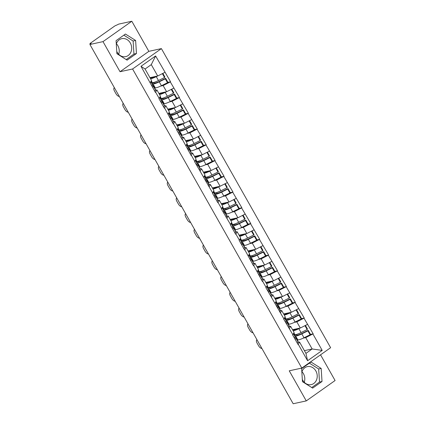 <?xml version="1.0" encoding="UTF-8"?>
<svg xmlns="http://www.w3.org/2000/svg" width="425" height="425" viewBox="0 0 425 425"><rect width="100%" height="100%" fill="white"/><g stroke="black" fill="none" stroke-linecap="round" stroke-linejoin="round"><path stroke-width="0.64" d="M116.392 43.717A9.196 7.857 -102.3 0 1 117.874 45.709A9.196 7.857 -102.3 0 1 118.687 54.262M116.758 51.388A9.196 7.857 77.7 0 0 117.204 52.27A9.196 7.857 77.7 0 0 125.71 56.621A9.196 7.857 77.7 0 0 130.31 43.005A9.196 7.857 77.7 0 0 121.805 38.654A9.196 7.857 77.7 0 0 116.291 44.025M301.952 371.684A9.196 7.857 -102.3 0 1 303.434 373.676A9.196 7.857 -102.3 0 1 304.242 382.234M301.846 371.997A9.196 7.857 -102.3 0 1 307.36 366.621A9.196 7.857 -102.3 0 1 315.865 370.972A9.196 7.857 -102.3 0 1 311.27 384.593A9.196 7.857 -102.3 0 1 302.759 380.242A9.196 7.857 -102.3 0 1 302.313 379.36M131.819 21.25L103.004 41.629L120.031 71.719L148.846 51.34L131.819 21.25L118.729 24.098L116.514 25.197A1.769 0.313 -29.5 0 0 114.357 26.281L90.578 43.095A1.769 0.313 -29.5 0 0 89.935 43.775A1.769 0.313 -29.5 0 0 90.217 43.791L91.173 43.584L89.914 44.476L293.181 403.75L306.271 400.902L335.086 380.524L320.546 354.822M148.846 51.34L161.399 48.609L330.618 347.703L301.803 368.082L132.584 68.988L161.399 48.609M149.956 77.669L157.707 75.985L151.279 64.621L155.614 55.957L140.994 66.295L155.454 92.469L156.921 89.973L155.295 90.328M155.614 55.957L170.579 81.775L167.694 82.402M160.586 86.132L163.136 85.574L170.579 81.775M170.324 81.956L179.488 97.527L176.609 98.154M169.501 101.883L172.045 101.331L179.488 97.527M179.238 97.707L188.403 113.284L185.518 113.911M178.415 117.635L180.96 117.082L188.403 113.284M188.148 113.459L197.312 129.035L194.432 129.662M187.324 133.386L189.874 132.834L197.312 129.035M197.062 129.211L206.226 144.787L203.341 145.414M196.238 149.138L198.783 148.585L206.226 144.787M205.971 144.962L215.14 160.538L212.256 161.165M205.148 164.889L207.697 164.337L215.14 160.538M214.885 160.719L224.049 176.29L221.17 176.917M214.062 180.646L216.607 180.088L224.049 176.29M223.8 176.471L232.964 192.042L230.079 192.668M222.976 196.398L225.521 195.84L232.964 192.042M232.709 192.222L241.873 207.793L238.993 208.42M231.885 212.149L234.435 211.597L241.873 207.793M241.623 207.974L250.787 223.55L247.903 224.177M240.8 227.901L243.344 227.348L250.787 223.55M250.532 223.725L259.696 239.302L256.817 239.928M249.709 243.653L252.259 243.1L259.696 239.302M259.447 239.477L268.611 255.053L265.731 255.68M258.623 259.404L261.168 258.852L268.611 255.053M268.361 255.228L277.525 270.805L274.64 271.432M267.538 275.156L270.082 274.603L277.525 270.805M277.27 270.985L286.434 286.556L283.555 287.183M276.447 290.907L278.991 290.355L286.434 286.556M286.184 286.737L295.348 302.308L292.464 302.935M285.361 306.664L287.906 306.106L295.348 302.308M295.093 302.488L304.257 318.059L301.378 318.686M294.27 322.416L296.82 321.863L304.257 318.059M304.008 318.24L313.172 333.816L310.293 334.443M303.184 338.167L305.729 337.615L313.172 333.816M312.922 333.992L322.203 350.402L307.583 360.74L298.302 344.33L299.513 342.008L297.888 342.364M155.704 92.294L159.189 98.451L158.939 98.632L164.369 108.226L164.618 108.046L173.278 123.978L173.533 123.797L177.018 129.96L176.763 130.135L182.192 139.729L182.442 139.549L191.101 155.481L191.356 155.3L194.841 161.463L194.586 161.638L212.665 192.966L212.415 193.147L217.839 202.736L218.094 202.56L221.579 208.718L221.324 208.898L230.488 224.469L230.238 224.65L235.663 234.244L235.917 234.063L239.403 240.226L239.148 240.401L244.577 249.996L244.827 249.815L253.491 265.747L253.741 265.567L262.4 281.499L262.655 281.323L266.14 287.481L265.885 287.661L283.964 318.984L283.709 319.164L292.873 334.735L292.623 334.916L298.053 344.51L298.302 344.33M158.87 93.42L166.621 91.736L163.136 85.574M156.921 89.973L160.406 96.135L159.189 98.451M166.621 91.736L173.809 88.113M167.779 109.172L175.53 107.488L172.045 101.331M164.618 108.046L165.83 105.724L164.209 106.08M165.83 105.724L169.315 111.887L168.103 114.208M175.53 107.488L182.723 103.865M176.694 124.923L184.445 123.239L180.96 117.082M173.533 123.797L174.744 121.476L173.118 121.832M174.744 121.476L178.229 127.638L177.018 129.96M184.445 123.239L191.633 119.622M185.608 140.68L193.359 138.991L189.874 132.834M182.442 139.549L183.653 137.232L182.033 137.583M183.653 137.232L187.138 143.39L185.927 145.711M193.359 138.991L200.547 135.373M194.517 156.432L202.268 154.742L198.783 148.585M191.356 155.3L192.567 152.984L190.942 153.335M192.567 152.984L196.053 159.141L194.841 161.463M202.268 154.742L209.456 151.125M203.432 172.183L211.183 170.499L207.697 164.337M200.265 171.057L201.482 168.736L199.856 169.086M201.482 168.736L204.962 174.893L203.75 177.214M211.183 170.499L218.37 166.876M212.341 187.935L220.092 186.251L216.607 180.088M209.18 186.809L210.391 184.487L208.771 184.838M210.391 184.487L213.876 190.644L212.665 192.966M220.092 186.251L227.285 182.628M221.255 203.687L229.006 202.002L225.521 195.84M218.094 202.56L219.305 200.239L217.68 200.595M219.305 200.239L222.79 206.401L221.579 208.718M229.006 202.002L236.194 198.379M230.169 219.438L237.92 217.754L234.435 211.597M227.003 218.312L228.214 215.99L226.594 216.346M228.214 215.99L231.699 222.153L230.488 224.469M237.92 217.754L245.108 214.131M239.078 235.19L246.829 233.506L243.344 227.348M235.917 234.063L237.129 231.742L235.503 232.098M237.129 231.742L240.614 237.904L239.403 240.226M246.829 233.506L254.017 229.888M247.993 250.947L255.744 249.257L252.259 243.1M244.827 249.815L246.038 247.493L244.417 247.849M246.038 247.493L249.523 253.656L248.312 255.977M255.744 249.257L262.932 245.639M256.902 266.698L264.653 265.009L261.168 258.852M253.741 265.567L254.952 263.25L253.327 263.601M254.952 263.25L258.437 269.408L257.226 271.729M264.653 265.009L271.846 261.391M265.816 282.45L273.567 280.766L270.082 274.603M262.655 281.323L263.867 279.002L262.241 279.353M263.867 279.002L267.352 285.159L266.14 287.481M273.567 280.766L280.755 277.142M274.725 298.201L282.476 296.517L278.991 290.355M271.564 297.075L272.776 294.753L271.155 295.104M272.776 294.753L276.261 300.911L275.049 303.232M282.476 296.517L289.669 292.894M283.64 313.953L291.391 312.269L287.906 306.106M280.479 312.827L281.69 310.505L280.064 310.856M281.69 310.505L285.175 316.662L283.964 318.984M291.391 312.269L298.578 308.646M292.554 329.704L300.305 328.02L296.82 321.863M289.388 328.578L290.599 326.257L288.979 326.612M290.599 326.257L294.084 332.419L292.873 334.735M300.305 328.02L307.493 324.397M304.406 350.657L312.157 348.973L305.729 337.615M299.513 342.008L305.942 353.372L312.157 348.973L322.203 350.402M307.583 360.74L305.942 353.372M103.004 41.629L89.914 44.476M120.031 71.719L132.584 68.988M301.803 368.082L289.244 370.812L306.271 400.902M151.279 64.621L145.063 69.02L151.491 80.378L150.28 82.7M157.707 75.985L164.895 72.362M140.994 66.295L145.063 69.02M302.462 381.682L312.657 388.115L322.017 381.496L321.183 368.443L310.994 362.01L301.633 368.629L302.462 381.682M136.462 53.523L135.628 40.471L125.433 34.037L116.073 40.657L116.907 53.709L127.102 60.148L136.462 53.523L133.949 54.071L133.115 41.018L123.845 35.163M311.737 387.536L319.51 382.043L318.676 368.985L309.4 363.136M318.676 368.985L321.183 368.443M319.51 382.043L322.017 381.496M126.183 59.564L133.949 54.071M133.115 41.018L135.628 40.471M294.222 334.688L294.929 334.709A9.663 1.711 -29.5 0 0 295.89 334.597A9.663 1.711 -29.5 0 0 301.07 332.568L307.163 329.55L304.964 325.672M293.17 330.799A9.663 1.711 -29.5 0 0 293.691 330.708A9.663 1.711 -29.5 0 0 298.871 328.679L300.124 328.058M292.639 329.858L294.164 329.912A7.9 1.397 -29.5 0 0 294.95 329.816A7.9 1.397 -29.5 0 0 298.796 328.35M297.165 339.888L297.872 339.91A9.663 1.711 -29.5 0 0 298.833 339.798A9.663 1.711 -29.5 0 0 304.013 337.769L310.101 334.751L307.902 330.862L308.215 330.347L302.127 333.359A7.9 1.397 -29.5 0 1 297.893 335.017A7.9 1.397 -29.5 0 1 297.107 335.112L294.408 335.017M294.966 336L295.672 336.021A9.663 1.711 -29.5 0 0 296.634 335.909A9.663 1.711 -29.5 0 0 301.814 333.88L307.902 330.862M261.917 348.495A3.538 1.727 -125.3 0 1 258.623 345.833L257.077 343.108A3.538 1.727 -125.3 0 1 256.833 339.83L256.96 339.734M295.885 337.625L298.084 341.514A9.663 1.711 150.5 0 1 298.058 341.982L295.858 338.093A9.663 1.711 -29.5 0 0 295.885 337.625A9.663 1.711 -29.5 0 0 294.833 337.429M295.858 338.093L295.232 339.527M298.058 341.982L297.431 343.416M310.101 334.751L310.415 334.231L308.215 330.347M307.163 329.55L307.472 329.035L305.437 325.433M294.488 338.215L295.115 336.781A9.663 1.711 -29.5 0 0 295.147 336.313L293.537 333.471M285.313 318.936L286.014 318.957A9.663 1.711 -29.5 0 0 286.976 318.846A9.663 1.711 -29.5 0 0 292.161 316.816L298.249 313.799L296.055 309.921M284.261 315.047A9.663 1.711 -29.5 0 0 284.777 314.957A9.663 1.711 -29.5 0 0 289.962 312.928L291.21 312.306M283.725 314.107L285.255 314.16A7.9 1.397 -29.5 0 0 286.036 314.064A7.9 1.397 -29.5 0 0 289.882 312.598M288.256 324.132L288.957 324.158A9.663 1.711 -29.5 0 0 289.919 324.047A9.663 1.711 -29.5 0 0 295.099 322.012L301.192 319L298.993 315.111L299.301 314.59L293.213 317.608A7.9 1.397 -29.5 0 1 288.979 319.265A7.9 1.397 -29.5 0 1 288.192 319.361L285.499 319.265M286.057 320.248L286.758 320.269A9.663 1.711 -29.5 0 0 287.72 320.158A9.663 1.711 -29.5 0 0 292.899 318.128L298.993 315.111M253.008 332.743A3.538 1.727 -125.3 0 1 249.709 330.082L248.168 327.356A3.538 1.727 -125.3 0 1 247.918 324.078L248.051 323.983M286.976 321.874L289.175 325.763A9.663 1.711 150.5 0 1 289.143 326.225L286.944 322.341A9.663 1.711 -29.5 0 0 286.976 321.874A9.663 1.711 -29.5 0 0 285.919 321.677M286.944 322.341L286.322 323.776M289.143 326.225L288.522 327.664M301.192 319L301.506 318.479L299.301 314.59M298.249 313.799L298.562 313.278L296.528 309.682M285.579 322.463L286.2 321.029A9.663 1.711 -29.5 0 0 286.232 320.562L284.623 317.719M276.399 303.179L277.105 303.206A9.663 1.711 -29.5 0 0 278.067 303.094A9.663 1.711 -29.5 0 0 283.247 301.059L289.335 298.047L287.141 294.169M275.347 299.296A9.663 1.711 -29.5 0 0 275.868 299.205A9.663 1.711 -29.5 0 0 281.047 297.176L282.301 296.554M274.816 298.35L276.34 298.408A7.9 1.397 -29.5 0 0 277.127 298.313A7.9 1.397 -29.5 0 0 280.973 296.841M279.342 308.38L280.048 308.407A9.663 1.711 -29.5 0 0 281.005 308.29A9.663 1.711 -29.5 0 0 286.19 306.26L292.278 303.248L290.078 299.359L290.392 298.839L284.304 301.856A7.9 1.397 -29.5 0 1 280.07 303.514A7.9 1.397 -29.5 0 1 279.283 303.604L276.585 303.514M277.142 304.491L277.849 304.518A9.663 1.711 -29.5 0 0 278.805 304.406A9.663 1.711 -29.5 0 0 283.99 302.377L290.078 299.359M244.093 316.992A3.538 1.727 -125.3 0 1 240.8 314.33L239.254 311.599A3.538 1.727 -125.3 0 1 239.004 308.327L239.137 308.231M278.062 306.122L280.261 310.011A9.663 1.711 150.5 0 1 280.234 310.473L278.035 306.59A9.663 1.711 -29.5 0 0 278.062 306.122A9.663 1.711 -29.5 0 0 277.01 305.926M278.035 306.59L277.408 308.024M280.234 310.473L279.608 311.913M292.278 303.248L292.591 302.728L290.392 298.839M289.335 298.047L289.648 297.527L287.613 293.93M276.664 306.712L277.291 305.272A9.663 1.711 -29.5 0 0 277.318 304.81L275.713 301.968M267.49 287.428L268.191 287.454A9.663 1.711 -29.5 0 0 269.152 287.337A9.663 1.711 -29.5 0 0 274.332 285.308L280.426 282.296L278.226 278.418M266.433 283.544A9.663 1.711 -29.5 0 0 266.953 283.454A9.663 1.711 -29.5 0 0 272.133 281.424L273.387 280.803M265.901 282.598L267.426 282.652A7.9 1.397 -29.5 0 0 268.212 282.561A7.9 1.397 -29.5 0 0 272.058 281.09M270.428 292.628L271.134 292.655A9.663 1.711 -29.5 0 0 272.096 292.538A9.663 1.711 -29.5 0 0 277.275 290.509L283.369 287.497L281.169 283.608L281.478 283.087L275.389 286.105A7.9 1.397 -29.5 0 1 271.155 287.762A7.9 1.397 -29.5 0 1 270.369 287.853L267.676 287.757M268.228 288.74L268.935 288.766A9.663 1.711 -29.5 0 0 269.896 288.655A9.663 1.711 -29.5 0 0 275.076 286.62L281.169 283.608M235.184 301.24A3.538 1.727 -125.3 0 1 231.885 298.573L230.345 295.848A3.538 1.727 -125.3 0 1 230.095 292.57L230.228 292.48M269.152 290.371L271.352 294.254A9.663 1.711 150.5 0 1 271.32 294.722L269.121 290.833A9.663 1.711 -29.5 0 0 269.152 290.371A9.663 1.711 -29.5 0 0 268.095 290.174M269.121 290.833L268.494 292.272M271.32 294.722L270.693 296.161M283.369 287.497L283.677 286.976L281.478 283.087M280.426 282.296L280.739 281.775L278.699 278.178M267.755 290.96L268.377 289.521A9.663 1.711 -29.5 0 0 268.409 289.058L266.799 286.216M258.575 271.676L259.282 271.702A9.663 1.711 -29.5 0 0 260.238 271.586A9.663 1.711 -29.5 0 0 265.423 269.556L271.511 266.544L269.317 262.661M257.523 267.793A9.663 1.711 -29.5 0 0 258.039 267.702A9.663 1.711 -29.5 0 0 263.224 265.668L264.472 265.051M256.987 266.847L258.517 266.9A7.9 1.397 -29.5 0 0 259.303 266.81A7.9 1.397 -29.5 0 0 263.149 265.338M261.518 276.877L262.22 276.903A9.663 1.711 -29.5 0 0 263.181 276.787A9.663 1.711 -29.5 0 0 268.366 274.757L274.454 271.745L272.255 267.856L272.568 267.336L266.475 270.348A7.9 1.397 -29.5 0 1 262.241 272.011A7.9 1.397 -29.5 0 1 261.46 272.101L258.761 272.005M259.319 272.988L260.02 273.015A9.663 1.711 -29.5 0 0 260.982 272.898A9.663 1.711 -29.5 0 0 266.167 270.868L272.255 267.856M226.27 285.488A3.538 1.727 -125.3 0 1 222.971 282.822L221.43 280.096A3.538 1.727 -125.3 0 1 221.181 276.818L221.313 276.728A3.538 1.727 -125.3 0 0 221.181 276.818M260.238 274.619L262.438 278.502A9.663 1.711 150.5 0 1 262.406 278.97L260.206 275.081A9.663 1.711 -29.5 0 0 260.238 274.619A9.663 1.711 -29.5 0 0 259.181 274.422M260.206 275.081L259.585 276.521M262.406 278.97L261.784 280.41M274.454 271.745L274.768 271.224L272.568 267.336M271.511 266.544L271.825 266.023L269.79 262.427M258.841 275.209L259.468 273.769A9.663 1.711 -29.5 0 0 259.494 273.302L257.89 270.459M249.661 255.924L250.367 255.951A9.663 1.711 -29.5 0 0 251.329 255.834A9.663 1.711 -29.5 0 0 256.509 253.805L262.602 250.792L260.403 246.909M248.609 252.036A9.663 1.711 -29.5 0 0 249.13 251.945A9.663 1.711 -29.5 0 0 254.309 249.916L255.563 249.3M248.078 251.095L249.602 251.148A7.9 1.397 -29.5 0 0 250.389 251.058A7.9 1.397 -29.5 0 0 254.235 249.587M252.604 261.125L253.311 261.152A9.663 1.711 -29.5 0 0 254.272 261.035A9.663 1.711 -29.5 0 0 259.452 259.006L265.54 255.993L263.341 252.105L263.654 251.584L257.566 254.596A7.9 1.397 -29.5 0 1 253.332 256.259A7.9 1.397 -29.5 0 1 252.546 256.349L249.852 256.254M250.405 257.237L251.111 257.263A9.663 1.711 -29.5 0 0 252.073 257.146A9.663 1.711 -29.5 0 0 257.252 255.117L263.341 252.105M217.356 269.737A3.538 1.727 -125.3 0 1 214.062 267.07L212.516 264.345A3.538 1.727 -125.3 0 1 212.272 261.067L212.399 260.977M251.324 258.862L253.523 262.751A9.663 1.711 150.5 0 1 253.497 263.218L251.297 259.33A9.663 1.711 -29.5 0 0 251.324 258.862A9.663 1.711 -29.5 0 0 250.272 258.666M251.297 259.33L250.67 260.769M253.497 263.218L252.87 264.658M265.54 255.993L265.853 255.473L263.654 251.584M262.602 250.792L262.91 250.272L260.876 246.675M249.927 259.457L250.553 258.017A9.663 1.711 -29.5 0 0 250.585 257.55L248.976 254.708M240.752 240.173L241.453 240.194A9.663 1.711 -29.5 0 0 242.415 240.083A9.663 1.711 -29.5 0 0 247.6 238.053L253.688 235.041L251.494 231.157M239.7 236.284A9.663 1.711 -29.5 0 0 240.215 236.194A9.663 1.711 -29.5 0 0 245.4 234.164L246.649 233.548M239.163 235.344L240.693 235.397A7.9 1.397 -29.5 0 0 241.474 235.301A7.9 1.397 -29.5 0 0 245.321 233.835M243.695 245.374L244.396 245.395A9.663 1.711 -29.5 0 0 245.358 245.283A9.663 1.711 -29.5 0 0 250.538 243.254L256.631 240.237L254.432 236.353L254.745 235.833L248.652 238.845A7.9 1.397 -29.5 0 1 244.417 240.502A7.9 1.397 -29.5 0 1 243.631 240.598L240.938 240.502M241.496 241.485L242.197 241.512A9.663 1.711 -29.5 0 0 243.158 241.395A9.663 1.711 -29.5 0 0 248.338 239.365L254.432 236.353M208.447 253.98A3.538 1.727 -125.3 0 1 205.148 251.318L203.607 248.593A3.538 1.727 -125.3 0 1 203.357 245.315L203.49 245.22A3.538 1.727 -125.3 0 0 203.357 245.315M242.415 243.111L244.614 246.999A9.663 1.711 150.5 0 1 244.582 247.467L242.383 243.578A9.663 1.711 -29.5 0 0 242.415 243.111A9.663 1.711 -29.5 0 0 241.357 242.914M242.383 243.578L241.761 245.018M244.582 247.467L243.961 248.901M256.631 240.237L256.944 239.721L254.745 235.833M253.688 235.041L254.001 234.52L251.967 230.918M241.018 243.706L241.639 242.266A9.663 1.711 -29.5 0 0 241.671 241.798L240.061 238.956M231.837 224.421L232.544 224.442A9.663 1.711 -29.5 0 0 233.506 224.331A9.663 1.711 -29.5 0 0 238.685 222.302L244.773 219.284L242.579 215.406M230.786 220.532A9.663 1.711 -29.5 0 0 231.306 220.442A9.663 1.711 -29.5 0 0 236.486 218.413L237.74 217.791M230.254 219.592L231.779 219.645A7.9 1.397 -29.5 0 0 232.565 219.55A7.9 1.397 -29.5 0 0 236.412 218.083M234.781 229.622L235.487 229.643A9.663 1.711 -29.5 0 0 236.443 229.532A9.663 1.711 -29.5 0 0 241.628 227.502L247.717 224.485L245.517 220.602L245.831 220.081L239.742 223.093A7.9 1.397 -29.5 0 1 235.508 224.751A7.9 1.397 -29.5 0 1 234.722 224.846L232.023 224.751M232.581 225.733L233.288 225.755A9.663 1.711 -29.5 0 0 234.244 225.643A9.663 1.711 -29.5 0 0 239.429 223.614L245.517 220.602M199.532 238.228A3.538 1.727 -125.3 0 1 196.238 235.567L194.692 232.842A3.538 1.727 -125.3 0 1 194.448 229.564L194.576 229.468M233.5 227.359L235.7 231.248A9.663 1.711 150.5 0 1 235.673 231.715L233.474 227.827A9.663 1.711 -29.5 0 0 233.5 227.359A9.663 1.711 -29.5 0 0 232.448 227.163M233.474 227.827L232.847 229.261M235.673 231.715L235.046 233.15M247.717 224.485L248.03 223.964L245.831 220.081M244.773 219.284L245.087 218.769L243.052 215.167M232.103 227.949L232.73 226.514A9.663 1.711 -29.5 0 0 232.757 226.047L231.152 223.205M222.928 208.67L223.63 208.691A9.663 1.711 -29.5 0 0 224.591 208.579A9.663 1.711 -29.5 0 0 229.771 206.55L235.864 203.532L233.67 199.654M221.871 204.781A9.663 1.711 -29.5 0 0 222.392 204.691A9.663 1.711 -29.5 0 0 227.572 202.661L228.825 202.04M221.34 203.841L222.865 203.894A7.9 1.397 -29.5 0 0 223.651 203.798A7.9 1.397 -29.5 0 0 227.497 202.332M225.866 213.865L226.573 213.892A9.663 1.711 -29.5 0 0 227.534 213.78A9.663 1.711 -29.5 0 0 232.714 211.746L238.808 208.733L236.608 204.845L236.916 204.329L230.828 207.342A7.9 1.397 -29.5 0 1 226.594 208.999A7.9 1.397 -29.5 0 1 225.808 209.095L223.114 208.999M223.667 209.982L224.373 210.003A9.663 1.711 -29.5 0 0 225.335 209.892A9.663 1.711 -29.5 0 0 230.515 207.862L236.608 204.845M190.623 222.477A3.538 1.727 -125.3 0 1 187.324 219.815L185.783 217.09A3.538 1.727 -125.3 0 1 185.534 213.812L185.667 213.717A3.538 1.727 -125.3 0 0 185.534 213.812M224.591 211.607L226.791 215.496A9.663 1.711 150.5 0 1 226.759 215.958L224.559 212.075A9.663 1.711 -29.5 0 0 224.591 211.607A9.663 1.711 -29.5 0 0 223.534 211.411M224.559 212.075L223.938 213.509M226.759 215.958L226.137 217.398M238.808 208.733L239.116 208.213L236.916 204.329M235.864 203.532L236.178 203.012L234.138 199.415M223.194 212.197L223.816 210.763A9.663 1.711 -29.5 0 0 223.847 210.295L222.238 207.453M214.014 192.913L214.721 192.939A9.663 1.711 -29.5 0 0 215.677 192.828A9.663 1.711 -29.5 0 0 220.862 190.793L226.95 187.781L224.756 183.903M212.962 189.029A9.663 1.711 -29.5 0 0 213.477 188.939A9.663 1.711 -29.5 0 0 218.663 186.91L219.911 186.288M212.426 188.084L213.956 188.142A7.9 1.397 -29.5 0 0 214.742 188.047A7.9 1.397 -29.5 0 0 218.588 186.575M216.957 198.114L217.658 198.14A9.663 1.711 -29.5 0 0 218.62 198.023A9.663 1.711 -29.5 0 0 223.805 195.994L229.893 192.982L227.694 189.093L228.007 188.572L221.914 191.59A7.9 1.397 -29.5 0 1 217.68 193.248A7.9 1.397 -29.5 0 1 216.899 193.338L214.2 193.248M214.758 194.23L215.459 194.252A9.663 1.711 -29.5 0 0 216.421 194.14A9.663 1.711 -29.5 0 0 221.606 192.111L227.694 189.093M181.709 206.725A3.538 1.727 -125.3 0 1 178.41 204.064L176.869 201.333A3.538 1.727 -125.3 0 1 176.619 198.061L176.752 197.965A3.538 1.727 -125.3 0 0 176.619 198.061M215.677 195.856L217.876 199.745A9.663 1.711 150.5 0 1 217.844 200.207L215.645 196.323A9.663 1.711 -29.5 0 0 215.677 195.856A9.663 1.711 -29.5 0 0 214.62 195.659M215.645 196.323L215.023 197.758M217.844 200.207L217.223 201.647M229.893 192.982L230.207 192.461L228.007 188.572M226.95 187.781L227.263 187.26L225.229 183.664M214.28 196.446L214.907 195.006A9.663 1.711 -29.5 0 0 214.933 194.544L213.329 191.702M205.1 177.161L205.806 177.188A9.663 1.711 -29.5 0 0 206.768 177.071A9.663 1.711 -29.5 0 0 211.947 175.042L218.041 172.029L215.842 168.151M204.048 173.278A9.663 1.711 -29.5 0 0 204.568 173.188A9.663 1.711 -29.5 0 0 209.748 171.158L211.002 170.537M203.517 172.332L205.041 172.385A7.9 1.397 -29.5 0 0 205.827 172.295A7.9 1.397 -29.5 0 0 209.674 170.823M208.043 182.362L208.749 182.389A9.663 1.711 -29.5 0 0 209.711 182.272A9.663 1.711 -29.5 0 0 214.891 180.242L220.979 177.23L218.779 173.342L219.093 172.821L213.005 175.838A7.9 1.397 -29.5 0 1 208.771 177.496A7.9 1.397 -29.5 0 1 207.984 177.586L205.291 177.491M205.843 178.473L206.55 178.5A9.663 1.711 -29.5 0 0 207.512 178.388A9.663 1.711 -29.5 0 0 212.691 176.354L218.779 173.342M172.794 190.974A3.538 1.727 -125.3 0 1 169.501 188.312L167.96 185.582A3.538 1.727 -125.3 0 1 167.71 182.304L167.838 182.213A3.538 1.727 -125.3 0 0 167.71 182.304M206.762 180.104L208.962 183.988A9.663 1.711 150.5 0 1 208.935 184.455L206.736 180.567A9.663 1.711 -29.5 0 0 206.762 180.104A9.663 1.711 -29.5 0 0 205.711 179.908M206.736 180.567L206.109 182.006M208.935 184.455L208.308 185.895M220.979 177.23L221.292 176.71L219.093 172.821M218.041 172.029L218.349 171.509L216.314 167.912M205.371 180.694L205.992 179.254A9.663 1.711 -29.5 0 0 206.024 178.792L204.414 175.95M196.191 161.41L196.892 161.436A9.663 1.711 -29.5 0 0 197.853 161.319A9.663 1.711 -29.5 0 0 203.038 159.29L209.127 156.278L206.933 152.394M195.139 157.526A9.663 1.711 -29.5 0 0 195.654 157.436A9.663 1.711 -29.5 0 0 200.839 155.401L202.087 154.785M194.602 156.581L196.132 156.634A7.9 1.397 -29.5 0 0 196.913 156.543A7.9 1.397 -29.5 0 0 200.765 155.072M199.134 166.611L199.835 166.637A9.663 1.711 -29.5 0 0 200.797 166.52A9.663 1.711 -29.5 0 0 205.976 164.491L212.07 161.479L209.87 157.59L210.184 157.069L204.09 160.082A7.9 1.397 -29.5 0 1 199.856 161.744A7.9 1.397 -29.5 0 1 199.075 161.835L196.377 161.739M196.934 162.722L197.636 162.748A9.663 1.711 -29.5 0 0 198.597 162.632A9.663 1.711 -29.5 0 0 203.777 160.602L209.87 157.59M163.885 175.222A3.538 1.727 -125.3 0 1 160.586 172.555L159.046 169.83A3.538 1.727 -125.3 0 1 158.796 166.552L158.929 166.462A3.538 1.727 -125.3 0 0 158.796 166.552M197.853 164.353L200.053 168.236A9.663 1.711 150.5 0 1 200.021 168.704L197.822 164.815A9.663 1.711 -29.5 0 0 197.853 164.353A9.663 1.711 -29.5 0 0 196.796 164.156M197.822 164.815L197.2 166.255M200.021 168.704L199.399 170.143M212.07 161.479L212.383 160.958L210.184 157.069M209.127 156.278L209.44 155.757L207.405 152.161M196.456 164.942L197.078 163.503A9.663 1.711 -29.5 0 0 197.11 163.035L195.5 160.193M187.276 145.658L187.983 145.685A9.663 1.711 -29.5 0 0 188.944 145.568A9.663 1.711 -29.5 0 0 194.124 143.538L200.212 140.526L198.018 136.643M186.224 141.769A9.663 1.711 -29.5 0 0 186.745 141.679A9.663 1.711 -29.5 0 0 191.925 139.65L193.178 139.033M185.693 140.829L187.218 140.882A7.9 1.397 -29.5 0 0 188.004 140.792A7.9 1.397 -29.5 0 0 191.85 139.32M190.219 150.859L190.926 150.886A9.663 1.711 -29.5 0 0 191.882 150.769A9.663 1.711 -29.5 0 0 197.067 148.739L203.155 145.727L200.956 141.838L201.269 141.318L195.181 144.33A7.9 1.397 -29.5 0 1 190.947 145.993A7.9 1.397 -29.5 0 1 190.161 146.083L187.462 145.988M188.02 146.97L188.727 146.997A9.663 1.711 -29.5 0 0 189.683 146.88A9.663 1.711 -29.5 0 0 194.868 144.851L200.956 141.838M154.971 159.471A3.538 1.727 -125.3 0 1 151.677 156.804L150.131 154.078A3.538 1.727 -125.3 0 1 149.887 150.801L150.014 150.71A3.538 1.727 -125.3 0 0 149.887 150.801M188.939 148.596L191.138 152.485A9.663 1.711 150.5 0 1 191.112 152.952L188.913 149.063A9.663 1.711 -29.5 0 0 188.939 148.596A9.663 1.711 -29.5 0 0 187.887 148.399M188.913 149.063L188.286 150.503M191.112 152.952L190.485 154.392M203.155 145.727L203.469 145.207L201.269 141.318M200.212 140.526L200.526 140.006L198.491 136.409M187.542 149.191L188.169 147.751A9.663 1.711 -29.5 0 0 188.195 147.284L186.591 144.442M178.367 129.907L179.068 129.933A9.663 1.711 -29.5 0 0 180.03 129.816A9.663 1.711 -29.5 0 0 185.21 127.787L191.303 124.775L189.109 120.891M177.31 126.018A9.663 1.711 -29.5 0 0 177.831 125.927A9.663 1.711 -29.5 0 0 183.01 123.898L184.264 123.282M176.779 125.078L178.303 125.131A7.9 1.397 -29.5 0 0 179.09 125.04A7.9 1.397 -29.5 0 0 182.936 123.569M181.305 135.107L182.012 135.129A9.663 1.711 -29.5 0 0 182.973 135.017A9.663 1.711 -29.5 0 0 188.153 132.988L194.246 129.97L192.047 126.087L192.355 125.566L186.267 128.578A7.9 1.397 -29.5 0 1 182.033 130.236A7.9 1.397 -29.5 0 1 181.247 130.332L178.553 130.236M179.106 131.219L179.812 131.245A9.663 1.711 -29.5 0 0 180.774 131.128A9.663 1.711 -29.5 0 0 185.953 129.099L192.047 126.087M146.062 143.719A3.538 1.727 -125.3 0 1 142.763 141.052L141.222 138.327A3.538 1.727 -125.3 0 1 140.972 135.049L141.105 134.959A3.538 1.727 -125.3 0 0 140.972 135.049M180.03 132.844L182.229 136.733A9.663 1.711 150.5 0 1 182.197 137.201L179.998 133.312A9.663 1.711 -29.5 0 0 180.03 132.844A9.663 1.711 -29.5 0 0 178.973 132.648M179.998 133.312L179.377 134.752M182.197 137.201L181.576 138.635M194.246 129.97L194.554 129.455L192.355 125.566M191.303 124.775L191.617 124.254L189.577 120.652M178.633 133.439L179.254 132A9.663 1.711 -29.5 0 0 179.286 131.532L177.677 128.69M169.453 114.155L170.159 114.176A9.663 1.711 -29.5 0 0 171.116 114.065A9.663 1.711 -29.5 0 0 176.301 112.035L182.389 109.018L180.195 105.14M168.401 110.266A9.663 1.711 -29.5 0 0 168.916 110.176A9.663 1.711 -29.5 0 0 174.101 108.147L175.35 107.525M167.864 109.326L169.394 109.379A7.9 1.397 -29.5 0 0 170.181 109.283A7.9 1.397 -29.5 0 0 174.027 107.817M172.396 119.356L173.097 119.377A9.663 1.711 -29.5 0 0 174.059 119.266A9.663 1.711 -29.5 0 0 179.244 117.236L185.332 114.219L183.133 110.335L183.446 109.815L177.352 112.827A7.9 1.397 -29.5 0 1 173.118 114.484A7.9 1.397 -29.5 0 1 172.337 114.58L169.639 114.484M170.197 115.467L170.898 115.488A9.663 1.711 -29.5 0 0 171.859 115.377A9.663 1.711 -29.5 0 0 177.044 113.348L183.133 110.335M137.148 127.962A3.538 1.727 -125.3 0 1 133.848 125.301L132.308 122.575A3.538 1.727 -125.3 0 1 132.058 119.297L132.191 119.202A3.538 1.727 -125.3 0 0 132.058 119.297M171.116 117.093L173.315 120.982A9.663 1.711 150.5 0 1 173.283 121.449L171.084 117.56A9.663 1.711 -29.5 0 0 171.116 117.093A9.663 1.711 -29.5 0 0 170.058 116.896M171.084 117.56L170.462 119M173.283 121.449L172.662 122.883M185.332 114.219L185.645 113.698L183.446 109.815M182.389 109.018L182.702 108.502L180.667 104.901M169.718 117.683L170.345 116.248A9.663 1.711 -29.5 0 0 170.372 115.781L168.768 112.938M160.538 98.403L161.245 98.425A9.663 1.711 -29.5 0 0 162.207 98.313A9.663 1.711 -29.5 0 0 167.386 96.284L173.48 93.266L171.28 89.388M159.487 94.515A9.663 1.711 -29.5 0 0 160.007 94.424A9.663 1.711 -29.5 0 0 165.187 92.395L166.441 91.773M158.955 93.574L160.48 93.627A7.9 1.397 -29.5 0 0 161.266 93.532A7.9 1.397 -29.5 0 0 165.113 92.066M163.482 103.599L164.188 103.626A9.663 1.711 -29.5 0 0 165.15 103.514A9.663 1.711 -29.5 0 0 170.329 101.485L176.417 98.467L174.218 94.578L174.532 94.063L168.443 97.075A7.9 1.397 -29.5 0 1 164.209 98.733A7.9 1.397 -29.5 0 1 163.423 98.828L160.73 98.733M161.282 99.716L161.989 99.737A9.663 1.711 -29.5 0 0 162.95 99.625A9.663 1.711 -29.5 0 0 168.13 97.596L174.218 94.578M128.233 112.211A3.538 1.727 -125.3 0 1 124.939 109.549L123.399 106.824A3.538 1.727 -125.3 0 1 123.149 103.546L123.277 103.45A3.538 1.727 -125.3 0 0 123.149 103.546M162.201 101.341L164.406 105.23A9.663 1.711 150.5 0 1 164.374 105.698L162.175 101.809A9.663 1.711 -29.5 0 0 162.201 101.341A9.663 1.711 -29.5 0 0 161.149 101.145M162.175 101.809L161.548 103.243M164.374 105.698L163.747 107.132M176.417 98.467L176.731 97.947L174.532 94.063M173.48 93.266L173.788 92.746L171.753 89.149M160.809 101.931L161.431 100.497A9.663 1.711 -29.5 0 0 161.463 100.029L159.853 97.187M151.629 82.647L152.331 82.673A9.663 1.711 -29.5 0 0 153.292 82.562A9.663 1.711 -29.5 0 0 158.477 80.532L164.565 77.515L162.371 73.637M150.577 78.763A9.663 1.711 -29.5 0 0 151.093 78.673A9.663 1.711 -29.5 0 0 156.278 76.643L157.526 76.022M150.041 77.823L151.571 77.876A7.9 1.397 -29.5 0 0 152.352 77.78A7.9 1.397 -29.5 0 0 156.203 76.309M154.572 87.848L155.274 87.874A9.663 1.711 -29.5 0 0 156.235 87.762A9.663 1.711 -29.5 0 0 161.42 85.728L167.508 82.716L165.309 78.827L165.623 78.306L159.529 81.324A7.9 1.397 -29.5 0 1 155.295 82.981A7.9 1.397 -29.5 0 1 154.514 83.077L151.815 82.981M152.373 83.964L153.074 83.985A9.663 1.711 -29.5 0 0 154.036 83.874A9.663 1.711 -29.5 0 0 159.216 81.844L165.309 78.827M119.324 96.459A3.538 1.727 -125.3 0 1 116.025 93.797L114.484 91.067A3.538 1.727 -125.3 0 1 114.235 87.794L114.368 87.699A3.538 1.727 -125.3 0 0 114.235 87.794M153.292 85.59L155.492 89.478A9.663 1.711 150.5 0 1 155.46 89.941L153.26 86.057A9.663 1.711 -29.5 0 0 153.292 85.59A9.663 1.711 -29.5 0 0 152.235 85.393M153.26 86.057L152.639 87.492M155.46 89.941L154.838 91.38M167.508 82.716L167.822 82.195L165.623 78.306M164.565 77.515L164.879 76.994L162.844 73.397M151.895 86.179L152.517 84.74A9.663 1.711 -29.5 0 0 152.548 84.277L150.939 81.435M90.217 43.791L90.408 44.126M294.929 334.709L293.866 332.833M297.872 339.91L295.672 336.021M304.013 337.769L301.814 333.88M301.07 332.568L298.871 328.679M295.115 336.781L293.393 333.742M286.014 318.957L284.957 317.082M288.957 324.158L286.758 320.269M295.099 322.012L292.899 318.128M292.161 316.816L289.962 312.928M286.2 321.029L284.484 317.99M277.105 303.206L276.043 301.33M280.048 308.407L277.849 304.518M286.19 306.26L283.99 302.377M283.247 301.059L281.047 297.176M277.291 305.272L275.57 302.233M268.191 287.454L267.134 285.579M271.134 292.655L268.935 288.766M277.275 290.509L275.076 286.62M274.332 285.308L272.133 281.424M268.377 289.521L266.661 286.482M259.282 271.702L258.219 269.827M262.22 276.903L260.02 273.015M268.366 274.757L266.167 270.868M265.423 269.556L263.224 265.668M259.468 273.769L257.747 270.73M250.367 255.951L249.305 254.076M253.311 261.152L251.111 257.263M259.452 259.006L257.252 255.117M256.509 253.805L254.309 249.916M250.553 258.017L248.832 254.979M241.453 240.194L240.396 238.324M244.396 245.395L242.197 241.512M250.538 243.254L248.338 239.365M247.6 238.053L245.4 234.164M241.639 242.266L239.923 239.227M232.544 224.442L231.482 222.567M235.487 229.643L233.288 225.755M241.628 227.502L239.429 223.614M238.685 222.302L236.486 218.413M232.73 226.514L231.009 223.476M223.63 208.691L222.572 206.816M226.573 213.892L224.373 210.003M232.714 211.746L230.515 207.862M229.771 206.55L227.572 202.661M223.816 210.763L222.1 207.724M214.721 192.939L213.658 191.064M217.658 198.14L215.459 194.252M223.805 195.994L221.606 192.111M220.862 190.793L218.663 186.91M214.907 195.006L213.185 191.967M205.806 177.188L204.744 175.312M208.749 182.389L206.55 178.5M214.891 180.242L212.691 176.354M211.947 175.042L209.748 171.158M205.992 179.254L204.271 176.216M196.892 161.436L195.835 159.561M199.835 166.637L197.636 162.748M205.976 164.491L203.777 160.602M203.038 159.29L200.839 155.401M197.078 163.503L195.362 160.464M187.983 145.685L186.92 143.809M190.926 150.886L188.727 146.997M197.067 148.739L194.868 144.851M194.124 143.538L191.925 139.65M188.169 147.751L186.447 144.712M179.068 129.933L178.011 128.058M182.012 135.129L179.812 131.245M188.153 132.988L185.953 129.099M185.21 127.787L183.01 123.898M179.254 132L177.538 128.961M170.159 114.176L169.097 112.301M173.097 119.377L170.898 115.488M179.244 117.236L177.044 113.348M176.301 112.035L174.101 108.147M170.345 116.248L168.624 113.209M161.245 98.425L160.183 96.549M164.188 103.626L161.989 99.737M170.329 101.485L168.13 97.596M167.386 96.284L165.187 92.395M161.431 100.497L159.71 97.458M152.331 82.673L151.273 80.798M155.274 87.874L153.074 83.985M161.42 85.728L159.216 81.844M158.477 80.532L156.278 76.643M152.517 84.74L150.801 81.706M90.217 44.264L89.935 43.775"/></g></svg>
